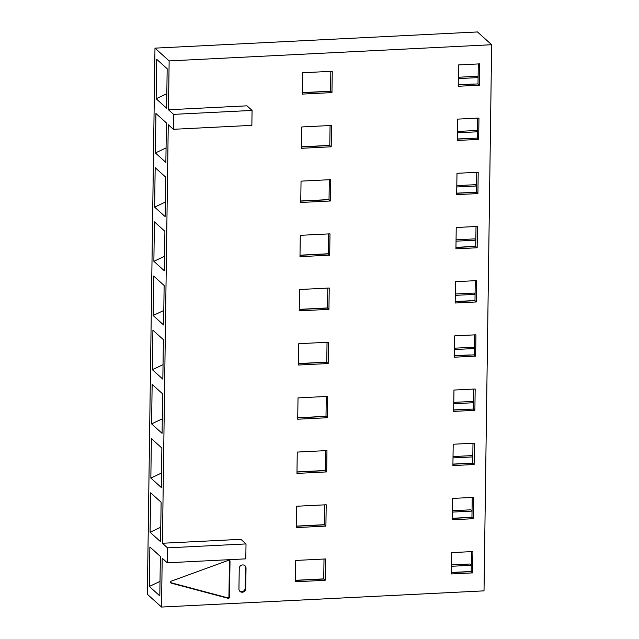 <?xml version="1.0" encoding="UTF-8"?>
<svg xmlns="http://www.w3.org/2000/svg" width="639" height="639" viewBox="0 0 639 639"><rect width="100%" height="100%" fill="white"/><g stroke="black" fill="none" stroke-linecap="round" stroke-linejoin="round"><path stroke-width="0.96" d="M162.41 543.262L168.257 124.701L173.353 129.302L173.56 114.365L168.464 109.772L169.143 60.913L154.981 48.141L147.353 594.278L161.523 607.05L162.202 558.198L167.298 562.799L167.514 547.863L162.41 543.262L240.911 539.324L162.41 543.262L167.514 547.863L167.298 562.799L162.202 558.198L161.523 607.05L484.019 590.859L491.647 44.722L477.477 31.95L154.981 48.141L169.143 60.913L168.464 109.772L246.966 105.826L168.464 109.772L173.56 114.365L173.353 129.302L168.257 124.701L162.41 543.262M156.14 98.757L156.691 59.291L167.17 68.748L166.619 108.215L156.14 98.757L166.827 93.725L156.14 98.757L166.619 108.215L167.17 68.748L156.691 59.291L156.14 98.757M155.381 152.945L155.932 113.478L166.412 122.936L165.86 162.402L155.381 152.945L166.068 147.913L155.381 152.945L165.86 162.402L166.412 122.936L155.932 113.478L155.381 152.945M154.622 207.132L155.173 167.666L165.661 177.123L165.11 216.589L154.622 207.132L165.309 202.1L154.622 207.132L165.11 216.589L165.661 177.123L155.173 167.666L154.622 207.132M153.871 261.319L154.422 221.853L164.902 231.31L164.351 270.776L153.871 261.319L164.55 256.279L153.871 261.319L164.351 270.776L164.902 231.31L154.422 221.853L153.871 261.319M153.112 315.506L153.664 276.04L164.143 285.497L163.592 324.963L153.112 315.506L163.8 310.466L153.112 315.506L163.592 324.963L164.143 285.497L153.664 276.04L153.112 315.506M152.354 369.693L152.905 330.227L163.392 339.684L162.841 379.151L152.354 369.693L163.041 364.653L152.354 369.693L162.841 379.151L163.392 339.684L152.905 330.227L152.354 369.693M151.595 423.881L152.146 384.414L162.633 393.872L162.082 433.338L151.595 423.881L162.282 418.841L151.595 423.881L162.082 433.338L162.633 393.872L152.146 384.414L151.595 423.881M150.844 478.068L151.395 438.602L161.875 448.059L161.324 487.525L150.844 478.068L161.523 473.028L150.844 478.068L161.324 487.525L161.875 448.059L151.395 438.602L150.844 478.068M150.085 532.255L150.636 492.789L161.116 502.246L160.565 541.712L150.085 532.255L160.772 527.215L150.085 532.255L160.565 541.712L161.116 502.246L150.636 492.789L150.085 532.255M149.326 586.442L149.877 546.976L160.365 556.425L159.814 595.899L149.326 586.442L160.014 581.402L149.326 586.442L159.814 595.899L160.365 556.425L149.877 546.976L149.326 586.442M478.284 63.94L478.004 83.925L458.219 84.923L478.004 83.925L479.418 85.203L458.203 86.273L458.498 64.938L479.713 63.868L479.418 85.203L458.203 86.273L458.498 64.938L479.713 63.868L479.418 85.203L478.004 83.925L478.284 63.94M330.826 71.344L330.547 91.329L302.279 92.751L330.547 91.329L331.961 92.607L302.255 94.101L302.551 72.766L332.256 71.272L331.961 92.607L302.255 94.101L302.551 72.766L332.256 71.272L331.961 92.607L330.547 91.329L330.826 71.344M474.314 348.367L473.076 347.257L474.314 348.367M473.555 402.554L472.317 401.444L473.555 402.554M472.796 456.741L471.566 455.631L472.796 456.741M472.037 510.928L470.807 509.818L472.037 510.928M471.286 565.116L470.048 564.005L471.286 565.116M478.092 77.439L476.862 76.321L478.092 77.439M477.333 131.626L476.103 130.508L477.333 131.626M476.582 185.805L475.344 184.695L476.582 185.805M475.823 239.992L474.593 238.882L475.823 239.992M475.065 294.18L473.834 293.069L475.065 294.18M470.16 354.933L454.441 355.723L470.16 354.933M326.761 362.137L298.493 363.551L326.761 362.137M454.529 349.541L474.306 348.543L454.529 349.541M474.497 334.876L474.218 354.861L454.441 355.851L474.218 354.861L475.64 356.139L454.417 357.201L454.72 335.866L475.935 334.804L475.64 356.139L454.417 357.201L454.72 335.866L475.935 334.804L475.64 356.139L474.218 354.861L474.497 334.876M327.04 342.28L326.761 362.265L298.493 363.679L326.761 362.265L327.04 342.28M484.019 590.859L491.647 44.722L169.143 60.913L491.647 44.722L477.477 31.95L154.981 48.141L147.353 594.278L161.523 607.05L484.019 590.859M457.74 119.126L478.962 118.055L478.659 139.39L457.444 140.452L457.74 119.126L478.962 118.055L478.659 139.39L477.245 138.112L457.468 139.11L477.245 138.112L477.525 118.127L477.245 138.112L478.659 139.39L457.444 140.452L457.74 119.126M301.8 126.953L331.505 125.46L331.202 146.794L301.496 148.288L301.8 126.953L331.505 125.46L331.202 146.794L329.788 145.516L301.52 146.938L329.788 145.516L330.067 125.532L329.788 145.516L331.202 146.794L301.496 148.288L301.8 126.953M456.989 173.313L478.204 172.242L477.908 193.577L456.685 194.639L456.989 173.313L478.204 172.242L477.908 193.577L476.486 192.299L456.709 193.29L476.486 192.299L476.766 172.314L476.486 192.299L477.908 193.577L456.685 194.639L456.989 173.313M301.041 181.141L330.746 179.647L330.451 200.981L300.745 202.475L301.041 181.141L330.746 179.647L330.451 200.981L329.029 199.703L300.761 201.125L329.029 199.703L329.309 179.719L329.029 199.703L330.451 200.981L300.745 202.475L301.041 181.141M456.23 227.5L477.445 226.43L477.149 247.764L455.934 248.827L456.23 227.5L477.445 226.43L477.149 247.764L475.736 246.486L455.95 247.477L475.736 246.486L476.015 226.502L475.736 246.486L477.149 247.764L455.934 248.827L456.23 227.5M300.282 235.328L329.988 233.834L329.692 255.169L299.987 256.662L300.282 235.328L329.988 233.834L329.692 255.169L328.27 253.891L300.003 255.312L328.27 253.891L328.55 233.906L328.27 253.891L329.692 255.169L299.987 256.662L300.282 235.328M455.471 281.687L476.694 280.617L476.39 301.951L455.176 303.014L455.471 281.687L476.694 280.617L476.39 301.951L474.977 300.673L455.192 301.664L474.977 300.673L475.256 280.689L474.977 300.673L476.39 301.951L455.176 303.014L455.471 281.687M299.531 289.515L329.229 288.021L328.933 309.356L299.228 310.842L299.531 289.515L329.229 288.021L328.933 309.356L327.519 308.078L299.252 309.5L327.519 308.078L327.799 288.093L327.519 308.078L328.933 309.356L299.228 310.842L299.531 289.515M298.772 343.702L328.478 342.208L328.174 363.543L298.477 365.029L298.772 343.702L328.478 342.208L328.174 363.543L326.761 362.265L328.174 363.543L298.477 365.029L298.772 343.702M453.962 390.054L475.176 388.991L474.881 410.326L453.666 411.388L453.962 390.054L475.176 388.991L474.881 410.326L473.459 409.048L453.682 410.038L473.459 409.048L473.739 389.063L473.459 409.048L474.881 410.326L453.666 411.388L453.962 390.054M298.014 397.889L327.719 396.396L327.424 417.73L297.718 419.216L298.014 397.889L327.719 396.396L327.424 417.73L326.002 416.452L297.734 417.866L326.002 416.452L326.281 396.468L326.002 416.452L327.424 417.73L297.718 419.216L298.014 397.889M453.203 444.241L474.418 443.178L474.122 464.513L452.907 465.575L453.203 444.241L474.418 443.178L474.122 464.513L472.708 463.235L452.923 464.226L472.708 463.235L472.988 443.25L472.708 463.235L474.122 464.513L452.907 465.575L453.203 444.241M297.255 452.069L326.96 450.583L326.665 471.917L296.959 473.403L297.255 452.069L326.96 450.583L326.665 471.917L325.251 470.639L296.975 472.053L325.251 470.639L325.523 450.655L325.251 470.639L326.665 471.917L296.959 473.403L297.255 452.069M452.444 498.428L473.667 497.366L473.363 518.7L452.148 519.763L452.444 498.428L473.667 497.366L473.363 518.7L471.949 517.422L452.164 518.413L471.949 517.422L472.229 497.438L471.949 517.422L473.363 518.7L452.148 519.763L452.444 498.428M296.504 506.256L326.202 504.77L325.906 526.105L296.2 527.59L296.504 506.256L326.202 504.77L325.906 526.105L324.492 524.827L296.224 526.24L324.492 524.827L324.772 504.842L324.492 524.827L325.906 526.105L296.2 527.59L296.504 506.256M451.693 552.615L472.908 551.553L472.612 572.887L451.39 573.95L451.693 552.615L472.908 551.553L472.612 572.887L471.191 571.609L451.414 572.6L471.191 571.609L471.47 551.625L471.191 571.609L472.612 572.887L451.39 573.95L451.693 552.615M295.745 560.443L325.451 558.957L325.147 580.292L295.45 581.778L295.745 560.443L325.451 558.957L325.147 580.292L323.733 579.014L295.466 580.428L323.733 579.014L324.013 559.029L323.733 579.014L325.147 580.292L295.45 581.778L295.745 560.443M230.008 561.202L229.505 597.225A1.094 1.03 -48 0 1 228.115 598.312L171.292 583.167A1.094 1.03 -48 0 1 171.316 581.131L228.642 560.251A1.094 1.03 -48 0 1 230.008 561.202L229.505 597.225L228.938 596.714L229.441 560.691L230.008 561.202A1.094 1.03 132 0 0 228.642 560.251L171.316 581.131A1.094 1.03 132 0 0 171.292 583.167L228.115 598.312A1.094 1.03 132 0 0 229.505 597.225L228.938 596.714A1.094 1.03 -48 0 1 227.548 597.8L170.725 582.656A1.094 1.03 -48 0 1 170.653 582.632A1.094 1.03 132 0 0 170.725 582.656L227.548 597.8A1.094 1.03 132 0 0 228.938 596.714L229.441 560.691L230.008 561.202M245.735 588.647A3.514 3.299 -48 0 1 242.293 592.225A3.514 3.299 -48 0 1 238.946 588.982L239.234 568.502A3.514 3.299 -48 0 1 242.676 564.924A3.514 3.299 -48 0 1 246.023 568.167L245.735 588.647L245.168 588.136L245.456 567.656A3.514 3.299 132 0 0 244.681 565.491A3.514 3.299 -48 0 1 245.456 567.656L246.023 568.167A3.514 3.299 132 0 0 241.318 565.275A3.514 3.299 132 0 0 239.234 568.502L238.946 588.982A3.514 3.299 132 0 0 243.651 591.882A3.514 3.299 132 0 0 245.735 588.647L245.168 588.136A3.514 3.299 -48 0 1 239.721 591.155A3.514 3.299 132 0 0 245.168 588.136L245.456 567.656L246.023 568.167L245.735 588.647M245.807 558.853L246.015 543.925L240.911 539.324L246.015 543.925L167.514 547.863L246.015 543.925L245.807 558.853L167.298 562.799L245.807 558.853M251.862 125.356L252.07 110.427L246.966 105.826L252.07 110.427L173.56 114.365L252.07 110.427L251.862 125.356L173.353 129.302L251.862 125.356M451.517 564.932L470.048 564.005L451.517 564.932M458.331 77.255L476.862 76.321L458.331 77.255M457.572 131.442L476.103 130.508L457.572 131.442M456.813 185.63L475.344 184.695L456.813 185.63M456.054 239.817L474.593 238.882L456.054 239.817M455.303 294.004L473.834 293.069L455.303 294.004M454.545 348.191L473.076 347.257L454.545 348.191M453.786 402.378L472.317 401.444L453.786 402.378M453.035 456.565L471.566 455.631L453.035 456.565M452.276 510.745L470.807 509.818L452.276 510.745M471.278 565.291L451.501 566.282L471.278 565.291M467.141 571.681L451.414 572.472L467.141 571.681M323.733 578.878L295.466 580.3L323.733 578.878M472.037 511.104L452.252 512.095L472.037 511.104M467.892 517.494L452.172 518.285L467.892 517.494M324.492 524.691L296.224 526.113L324.492 524.691M472.796 456.917L453.011 457.907L472.796 456.917M468.651 463.307L452.923 464.098L468.651 463.307M325.251 470.504L296.983 471.925L325.251 470.504M473.555 402.73L453.77 403.728L473.555 402.73M469.409 409.12L453.682 409.911L469.409 409.12M326.01 416.324L297.734 417.738L326.01 416.324M475.065 294.355L455.28 295.354L475.065 294.355M470.919 300.745L455.2 301.536L470.919 300.745M327.519 307.95L299.252 309.364L327.519 307.95M475.823 240.168L456.038 241.167L475.823 240.168M471.678 246.558L455.95 247.349L471.678 246.558M328.278 253.763L300.01 255.177L328.278 253.763M476.574 185.981L456.797 186.979L476.574 185.981M472.437 192.371L456.709 193.162L472.437 192.371M329.029 199.576L300.761 200.989L329.029 199.576M477.333 131.794L457.556 132.792L477.333 131.794M473.187 138.184L457.468 138.975L473.187 138.184M329.788 145.388L301.52 146.802L329.788 145.388M478.092 77.607L458.307 78.605L478.092 77.607M473.946 84.005L458.219 84.787L473.946 84.005M330.547 91.201L302.279 92.615L330.547 91.201M229.345 560.243A1.094 1.03 -48 0 1 229.441 560.691A1.094 1.03 132 0 0 229.345 560.243"/></g></svg>
